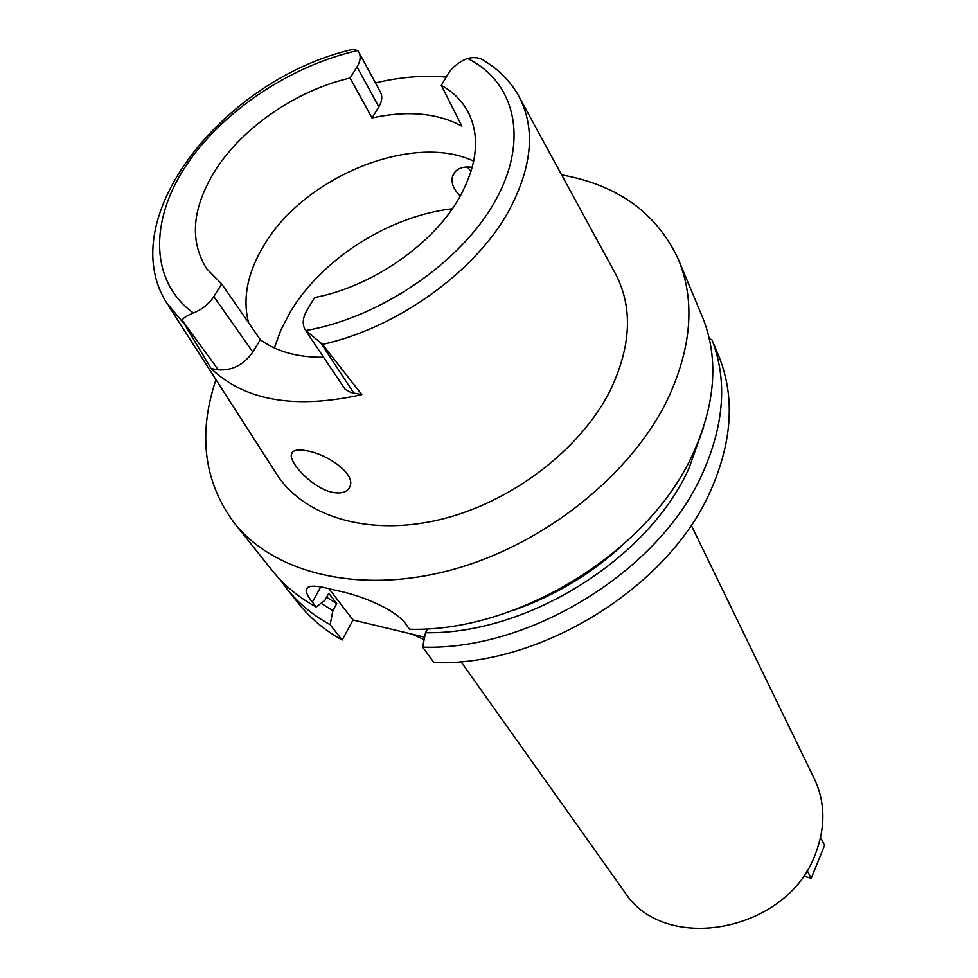 <?xml version="1.0" encoding="UTF-8"?>
<svg xmlns="http://www.w3.org/2000/svg" width="978" height="978" viewBox="0 0 978 978"><rect width="100%" height="100%" fill="white"/><g stroke="black" fill="none" stroke-linecap="round" stroke-linejoin="round"><path stroke-width="1.47" d="M448.181 73.802C452.411 67.103 458.829 61.956 467.447 58.399C474.843 56.785 480.699 57.739 485.027 61.259C499.024 69.866 510.003 81.015 517.973 94.707C535.81 126.883 532.851 165.416 509.122 210.307C476.005 271.224 397.899 327.728 322.532 344.415L305.503 330.283C302.104 324.659 302.557 318.094 306.835 310.576L314.598 297.569C372.068 286.725 433.388 244.145 459.538 197.324C477.105 165.294 480.186 137.299 468.78 113.338C462.79 101.529 453.633 92.201 441.298 85.343L448.181 73.802M182.25 320.503L211.126 368.584L218.375 369.831L182.25 320.503C182.483 318.486 186.199 315.98 193.387 312.997C202.177 309.451 208.986 303.975 213.827 296.578L221.688 283.975L206.59 268.669C189.157 240.429 192.104 207.581 215.453 170.099C242.911 127.042 297.116 90.11 350.075 78.057L372.031 117.947C407.398 110.257 437.349 112.983 461.885 126.125L441.298 85.343M248.571 322.752C242.312 298.266 247.532 272.3 264.256 244.83C304.61 176.48 413.034 132.226 473.707 161.15M375.43 82.91C400.173 77.03 423.767 75.098 446.212 77.115M372.031 117.947L378.816 106.847C382.043 101.345 382.618 96.529 380.54 92.384L358.95 52.323C361.016 56.455 360.393 61.296 357.056 66.846L350.075 78.057M182.69 322.055L166.627 302.862C112.482 217.03 225.881 78.008 352.826 49.389L357.716 50.538L358.95 52.323M168.717 306.126L275.527 472.374C301.872 515.785 366.469 536.604 438.217 520.015C509.893 503.462 580.052 450.345 610.076 390.784C631.739 345.43 633.157 305.723 614.318 271.652L519.831 98.118M471.005 171.553L467.362 166.932M305.503 330.283L345.112 389.256L350.894 392.508L361.811 394.623L322.544 344.415M361.811 394.623C295.185 409.476 244.965 400.797 211.126 368.584M332.923 492.423C342.422 494.024 348.217 491.787 350.295 485.724C354.745 472.997 326.615 453.902 306.566 450.76C297.361 449.036 292.288 450.271 291.358 454.489C289.207 463.181 313.425 488.792 332.923 492.423M218.375 369.831C232.153 370.76 243.644 364.831 252.837 352.056L260.307 339.684C276.493 351.567 297.508 357.422 323.363 357.251M260.307 339.684L221.688 283.975M472.227 167.385L469.99 167.067C460.858 166.504 455.063 169.536 452.594 176.187C450.882 182.776 453.45 189.377 460.296 196.003M322.899 356.542L322.557 357.263M460.931 661.605L624.306 891.533C663.536 954.919 787.4 932.45 815.407 853.99C825.676 827.302 825.334 802.266 814.393 778.916L691.226 525.174M412.3 634.221L424.134 639.636M561.616 174.866C618.108 185.062 657.069 213.338 678.5 259.708L703.17 318.804C718.903 359.378 715.37 404.647 692.571 454.599C648.72 551.653 518.01 632.485 409.55 629.245L405.956 624.331C395.87 609.49 361.395 595.529 338.131 590.859L329.5 588.854C314.549 584.942 306.774 585.345 306.163 590.089C306.151 592.888 308.204 596.898 312.337 602.106L316.163 606.971L324.879 600.358L328.779 593.267L336.725 603.597L332.875 610.639L330.124 624.685C312.691 615.076 298.241 603.096 286.798 588.756L299.085 604.135C310.491 618.438 324.867 630.394 342.19 640.003L353.021 620.003L328.999 588.732M424.623 637.167L353.021 620.003M422.655 647.155L433.975 662.632C540.296 666.544 667.595 587.766 709.955 492.215C731.984 443.022 735.175 398.278 719.527 357.96L711.947 339.806C727.632 380.246 724.282 425.234 701.898 474.782C658.854 571.03 529.966 650.761 422.655 647.155L425.491 632.729L427.557 628.768M709.294 338.73L711.947 339.806M330.124 624.685L342.19 640.003M286.798 588.756L280.087 579.563M678.5 259.708C695.444 301.065 691.727 347.813 667.326 399.953C630.284 475.834 543.071 545.174 451.396 569.929C359.635 594.722 274.256 573.536 234.219 522.912C203.852 481.848 197.764 434.098 215.955 379.647M512.741 610.553C553.377 596.433 589.648 574.942 621.556 546.079M703.61 427.105L688.879 468.596C647.876 559.257 527.215 634.636 425.491 632.729M234.219 522.912L272.593 570.969C284.072 585.357 298.596 597.35 316.163 606.971M326.591 597.24L336.725 603.597M332.875 610.639L321.029 603.267M820.591 837.449L824.576 845.347L811.227 878.256L803.341 876.068M807.058 870.42L811.227 878.256M467.447 58.399C515.333 82.054 529.44 140.05 495.039 201.285C460.907 262.446 380.601 317.544 305.711 330.576M378.816 106.847L357.056 66.846M193.387 312.997C150.196 281.847 149.402 221.541 185.331 166.749C221.395 111.834 290.124 65.697 357.716 50.538M213.827 296.578L252.837 352.056M274.341 347.948L280.894 329.977L290.136 312.251C321.725 258.925 389.134 216.004 452.325 208.73M320.723 586.947L312.337 602.106M320.564 342.557L353.914 393.254M455.259 171.578L452.594 176.187M293.009 451.653L291.358 454.489M307.703 587.338L306.175 590.089"/></g></svg>
